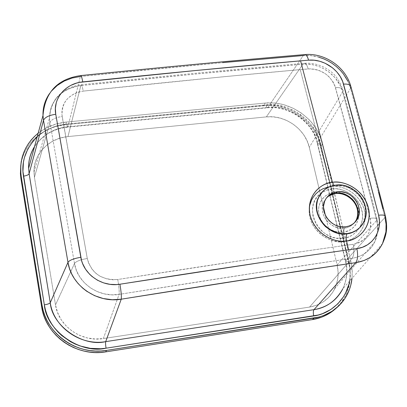 <?xml version="1.0" encoding="UTF-8"?>
<svg xmlns="http://www.w3.org/2000/svg" width="407" height="407" viewBox="0 0 407 407"><rect width="100%" height="100%" fill="white"/><g stroke="black" fill="none" stroke-linecap="round" stroke-linejoin="round"><path stroke-width="0.31" stroke-dasharray="2.04 1.53" d="M324.872 200.712L323.692 202.106L326.556 197.827L323.692 202.106L322.746 204.935L322.334 208.069L322.532 211.375L323.367 214.682L324.786 217.816L326.689 220.625L328.937 223.005L333.877 226.328L338.639 227.915L344.475 228.113L343.544 232.061L343.6 238.151C319.22 242.684 301.175 206.4 320.96 193.284L317.903 196.088L315.262 199.781L313.344 204.334L312.454 209.58L312.805 215.206L314.453 220.787L317.246 225.9L320.889 230.22L325.005 233.572L329.253 235.938L333.369 237.423L337.174 238.176L343.6 238.151L343.971 241.392C335.175 245.365 307.026 232.55 309.305 208.084M329.721 186.676L330.82 186.523L331.812 188.985C328.51 189.224 324.949 190.613 321.138 193.147L326.155 190.395L331.812 188.985L334.05 192.516L335.271 193.534L334.05 192.516C346.433 190.634 359.656 202.655 358.888 215.125C358.012 224.542 352.9 230.189 343.544 232.061C337.754 233.562 323.031 229.243 319.027 214.713C316.198 200.061 327.986 192.557 334.05 192.516L331.812 188.985L330.82 186.523C345.289 184.692 360.902 195.757 364.397 210.307C368.111 224.827 358.669 239.489 343.971 241.392L344.856 245.452L353.22 244.307L357.519 243.259L361.436 241.361L364.809 238.711L367.531 235.373L369.475 231.527L370.594 227.274L370.838 222.812L369.271 214.377M369.164 213.94L362.627 188.472L334.824 85.582L332.931 81.705L328.744 76.491L325.203 73.606L319.124 70.457L314.784 69.261L310.358 68.829L300.224 69.602L221.729 76.918L83.231 91.112L78.434 92.053L73.952 93.834L68.244 97.904L65.313 101.404L63.217 105.408L62.057 109.717L61.864 114.23L87.281 258.496L88.624 263.263L92.414 269.765L95.976 273.407L100.198 276.322L107.438 279.11L112.586 279.792L117.765 279.492L276.521 255.23L344.856 245.452L343.6 238.151C356.761 236.457 365.242 223.336 361.925 210.312C358.796 197.263 344.785 187.332 331.812 188.985C338.014 187.469 345.574 190.232 354.497 197.258C363.034 207.29 364.738 217.455 359.605 227.762M335.49 185.373L334.651 185.76L333.989 185.404L334.651 185.76L335.49 185.373C329.711 186.131 325.005 188.629 321.357 192.872C326.195 188.024 330.906 185.526 335.49 185.373L335.689 185.134L335.49 185.373C341.514 183.913 348.891 186.564 357.616 193.325C366.061 202.956 367.903 212.881 363.151 223.107C373.199 206.853 354.97 182.158 335.49 185.373M323.092 190.985C326.256 188.115 330.123 186.375 334.676 185.76L341.239 185.831L347.802 187.642L353.876 191.061L358.999 195.833L361.085 198.616L364.128 204.701L365.033 207.891L365.593 212.744L363.151 223.107L359.859 227.513L363.365 222.888M359.595 227.778C354.482 234.524 349.15 237.983 343.6 238.151L343.544 232.061L344.475 228.113C348.509 227.528 351.811 225.778 354.37 222.853C350.992 226.19 347.695 227.945 344.475 228.113L345.726 226.801L344.475 228.113C330.942 230.515 317.73 213.914 323.692 202.106L326.78 197.537L328.78 195.92M300.224 69.602L330.82 186.523L300.224 69.602L308.175 68.915C321.739 69.012 330.84 75.244 335.475 87.602C346.83 129.034 358.404 172.588 370.202 218.259C372.202 232.346 366.544 241.03 353.22 244.307C354.421 250.804 354.044 255.464 352.101 258.282L309.564 307.082L103.378 338.558L95.258 339.011L87.159 337.912L79.401 335.297L72.298 331.267L66.138 325.987L61.162 319.658L57.57 312.545L55.5 304.935L34.427 177.264L34.005 169.958L35.15 162.795L37.795 156.059L41.829 150.01L47.095 144.867L53.368 140.827L60.414 138.034L67.959 136.579L266.326 116.895L273.351 116.865L280.382 118.142L287.159 120.665L293.432 124.344L298.977 129.044L303.576 134.585L307.066 140.771L309.315 147.365L323.504 207.341L309.315 147.365C305.347 129.055 285.088 114.682 266.326 116.895L67.959 136.579C48.916 138.151 33.384 154.075 33.969 172.192L34.427 177.264L49.954 122.532L49.501 117.933L50.549 109.381L52.132 104.975L56.069 98.535L60.704 93.793L66.417 89.937L73.845 86.925L80.83 85.607L67.959 136.579L80.83 85.607L195.09 74.105L302.925 64.209L266.326 116.895L302.925 64.209L307.468 64.123L313.008 64.815L318.422 66.326L322.766 68.188L329.227 72.222L335.373 78.063L340.476 85.913L342.638 91.789L309.315 147.365L342.638 91.789L365.995 178.81L376.648 220.416L337.118 264.901L338.115 272.1L337.698 279.248L335.882 286.075L332.717 292.323L328.327 297.741L322.858 302.121L316.524 305.275L309.564 307.082C321.204 304.985 329.614 298.83 334.793 288.614C338.242 281.166 339.016 273.26 337.118 264.901L325.402 215.379L337.118 264.901L376.648 220.416L377.559 226.078L377.523 231.654L377.304 233.465L374.761 241.89L371.896 246.708L367.674 251.297L362.53 254.879L356.664 257.305L353.032 258.14L296.423 266.544L119.098 294.393L103.378 338.558L309.564 307.082L352.101 258.282C362.601 256.547 370.156 251.083 374.761 241.89C377.818 235.21 378.449 228.047 376.648 220.416L377.157 219.419C376.933 218.203 374.613 217.816 370.202 218.259C374.613 217.816 376.933 218.203 377.157 219.419L376.648 220.416C365.186 175.473 353.846 132.596 342.638 91.789L342.974 90.222C342.48 88.212 339.977 87.337 335.475 87.602C339.977 87.337 342.48 88.212 342.974 90.222L342.638 91.789C338.675 75.499 320.034 62.454 302.925 64.209L304.675 63.258C306.059 63.624 307.224 65.512 308.175 68.915C307.224 65.512 306.059 63.624 304.675 63.258L302.925 64.209C233.16 70.274 159.132 77.406 80.83 85.607L81.349 84.727C81.893 85.211 82.519 87.342 83.231 91.112C159.61 82.931 231.939 75.758 300.224 69.602M335.704 308.638L342.251 301.226C349.842 289.84 352.075 277.172 348.957 263.217L350.875 261.416L352.172 269.882L352.014 278.342L352.238 271.026L350.875 261.416L322.619 143.778L320.894 146.103C315.542 121.79 288.711 102.747 263.756 105.596L265.201 103.068L66.351 122.044L65.858 124.613C43.03 126.521 23.448 143.752 20.767 165.298L21.983 159.391L23.53 154.808L25.56 150.417L28.058 146.255L30.988 142.364L38.039 135.541L42.089 132.672L51.017 128.139L55.82 126.516L65.858 124.613L263.756 105.596L265.201 103.068C290.267 100.219 317.226 119.358 322.619 143.778L320.894 146.103L348.957 263.217L350.875 261.416L321.321 139.326L317.45 130.769L312.011 122.919L308.765 119.348L301.373 113.08L293.004 108.165L283.964 104.782L279.294 103.709L274.583 103.057L265.201 103.068L66.351 122.044L65.858 124.613L268.406 105.372L277.783 106.227L286.996 108.776L291.432 110.658L299.761 115.552L307.117 121.785L313.237 129.141L317.887 137.347L319.607 141.677L349.862 267.989L350.31 272.787L349.791 282.3L347.41 291.407L345.543 295.696L340.522 303.536L333.944 310.139M38.177 133.175C46.296 126.836 55.688 123.128 66.351 122.044L56.263 123.947L46.82 127.64L38.39 133.008L34.661 136.259M74.481 263.502L55.5 304.935C58.486 326.175 81.593 342.389 103.378 338.558L119.098 294.393L111.518 294.821L103.989 293.808L96.769 291.402L90.181 287.708L84.366 282.773L79.803 277.045L76.424 270.482L74.481 263.502L49.954 122.532L34.427 177.264L55.5 304.935L74.481 263.502C77.366 283.023 98.779 297.929 119.098 294.393C201.17 281.247 278.836 269.21 352.101 258.282C354.044 255.464 354.421 250.804 353.22 244.307L344.856 245.452C273.194 255.621 197.492 266.967 117.765 279.492C118.981 286.579 119.429 291.544 119.098 294.393C119.429 291.544 118.981 286.579 117.765 279.492C101.664 280.357 91.499 273.362 87.281 258.496C80.286 259.691 76.017 261.36 74.481 263.502C76.017 261.36 80.286 259.691 87.281 258.496L62.144 116.494C55.352 117.531 51.287 119.541 49.954 122.532L74.481 263.502M343.971 241.392C329.324 243.518 313.207 232.122 309.89 217.282C306.349 202.472 316.3 188.136 330.82 186.523C338.833 184.625 358.72 190.517 364.397 210.307C368.584 230.347 352.543 241.224 343.971 241.392M33.104 141.122L36.32 137.673M347.965 81.329L350.58 88.344L317.414 142.628C312.79 121.535 289.453 104.975 267.816 107.468L303.291 55.545L267.816 107.468L67.938 126.796L80.352 76.491L67.938 126.796L67.674 127.137L66.697 124.023C56.003 124.893 46.164 129.172 37.174 136.864L43.788 131.787L52.396 127.416L57.021 125.855L66.697 124.023L265.629 104.935L270.106 104.716L279.146 105.54L288.024 108.003L292.297 109.819L300.33 114.535L307.422 120.543L310.536 123.967L315.751 131.502L319.464 139.713L348.916 261.691L350.224 270.909L349.725 280.077L348.799 284.534M44.236 104.731L47.126 97.477L51.557 90.949M382.845 208.933L384.961 217.435L345.675 260.928L317.267 143.101C312.673 122.136 288.96 105.23 267.206 107.824L265.629 104.935L66.697 124.023L67.664 127.132L67.938 126.796C53.348 128.5 42.211 135.109 34.524 146.627C43.111 134.615 54.248 128.007 67.938 126.796L267.816 107.468L267.185 107.819L265.629 104.935C287.617 101.043 317.302 122.115 320.706 143.981L317.801 143.747L317.302 143.274L317.414 142.628L350.58 88.344L378.546 192.16M382.519 243.579L342.786 288.863C346.978 280.113 347.939 270.803 345.675 260.928L384.961 217.435C373.387 172.303 361.925 129.273 350.58 88.344C345.772 68.91 323.555 53.526 303.291 55.545L305.087 54.553L303.291 55.545C233.282 61.457 158.964 68.437 80.352 76.491L80.886 75.57L80.352 76.491L222.746 62.612M303.291 55.545L310.877 55.622L318.539 57.077M385.495 216.392L384.961 217.435C387.174 226.719 386.365 235.429 382.524 243.569L380.601 247.008M80.352 76.491C67.17 77.991 56.919 83.654 49.598 93.473M350.58 88.344L350.936 86.722M80.83 85.607C61.238 88.874 50.799 99.649 49.501 117.933L49.954 122.532C51.287 119.541 55.352 117.531 62.144 116.494C61.254 102.478 68.284 94.017 83.231 91.112C82.519 87.342 81.893 85.211 81.349 84.727L80.83 85.607M349.542 281.166C350.661 274.328 350.452 267.837 348.916 261.691L345.497 261.299L345.675 260.928C348.005 270.065 347.039 279.38 342.786 288.863C346.856 280.265 347.756 271.072 345.497 261.279L317.267 143.101L318.243 143.905L320.706 143.981L348.916 261.691L345.497 261.279L317.414 142.628C314.372 122.939 287.601 103.943 267.816 107.468L267.206 107.824L67.674 127.137C53.169 128.851 42.125 135.338 34.534 146.591M343.544 232.061L339.056 232.148L334.539 231.232L330.23 229.365L326.348 226.638L323.092 223.184L320.619 219.19L319.057 214.845L318.488 210.383L318.93 206.018L320.355 201.979L322.695 198.453L325.824 195.625L329.584 193.625L334.05 192.516C339.83 191.132 354.222 195.396 358.308 209.697C361.304 224.176 349.705 231.954 343.544 232.061M342.251 301.226L344.159 299.593M33.969 172.192L49.501 117.933C49.583 110.165 52.742 101.272 58.593 95.533C64.209 89.621 71.785 86.014 81.334 84.717C160.073 76.485 234.508 69.327 304.634 63.248C312.998 62.754 320.808 64.876 328.057 69.617C334.859 73.718 339.835 80.606 342.979 90.288C354.243 131.247 365.634 174.308 377.157 219.459L377.996 224.847L377.889 231.166L374.761 241.89L334.793 288.614M385.495 216.427L385.393 216.025M350.768 86.152L350.941 86.788M335.607 193.493L335.271 193.534"/><path stroke-width="0.61" d="M309.305 208.084L309.793 205.169L311.64 199.893L312.917 197.588L315.969 193.712L319.409 190.802L322.96 188.756L329.721 186.676M336.065 193.157C333.033 193.3 329.863 194.856 326.556 197.827C329.115 195.212 332.285 193.656 336.065 193.157L337.281 191.743C351.312 189.403 364.53 207.097 357.458 218.885C354.929 223.341 351.017 225.982 345.726 226.801L349.053 226.012L352.075 224.578L354.685 222.553L356.781 220.024L358.287 217.084L359.142 213.848L359.32 210.439L358.313 205.296L356.832 202.035L354.767 199.048L352.197 196.449L349.216 194.337L345.94 192.796L340.745 191.661L337.281 191.743L333.969 192.491L330.942 193.88L328.312 195.859L326.18 198.357L324.633 201.282L323.534 206.212L323.667 209.676L324.481 213.131L326.923 217.994L329.273 220.843L332.097 223.245L335.287 225.096L338.71 226.333L342.236 226.908L345.726 226.801C332.153 229.202 318.895 212.551 324.872 200.712C327.34 195.594 331.476 192.603 337.281 191.743L335.271 193.534L336.065 193.157C350.056 190.817 363.227 208.46 356.171 220.218L357.326 217.465L357.962 214.347L357.977 210.994L357.321 207.585L356.033 204.309L354.202 201.338L351.979 198.794L346.968 195.197L342.073 193.447L336.065 193.157M333.989 185.404L332.473 182.3C341.041 180.281 362.286 186.594 368.381 207.738C372.883 229.151 355.749 240.791 346.576 240.975C345.95 237.571 346.138 235.17 347.146 233.76C351.221 233.501 355.459 231.415 359.859 227.513C356.43 230.957 352.192 233.038 347.146 233.76L347.354 233.547C328.729 236.884 310.414 214.158 318.391 197.807C321.769 190.557 327.538 186.33 335.689 185.134C355.179 181.919 373.423 206.629 363.365 222.888C359.864 228.876 354.528 232.428 347.354 233.547L347.146 233.76C346.138 235.17 345.95 237.571 346.576 240.975C330.911 243.249 313.644 231.044 310.093 215.166C306.308 199.313 316.956 184.005 332.473 182.3L300.585 60.841L194.744 70.609L79.64 82.362L76.602 83.094L70.884 85.353L68.264 86.849L63.573 90.542L59.824 95.009L57.143 100.107L56.242 102.823L55.362 108.496L55.749 114.26L81.532 260.409L82.56 263.441L85.516 269.154L89.591 274.226L91.997 276.455L97.421 280.194L103.505 282.86L110.002 284.34L116.621 284.579L119.917 284.228L279.792 259.676L348.509 249.781L346.576 240.975L348.509 249.781L356.898 248.621L362.454 247.258L367.48 244.811L371.805 241.382L375.259 237.113L377.742 232.148L379.141 226.724L379.426 220.991L378.586 215.206L368.706 176.933L342.663 81.517L340.211 76.521L336.848 71.958L332.661 67.933L325.229 63.283L319.79 61.274L314.153 60.221L308.567 60.17L300.585 60.841L332.473 182.3C347.939 180.362 364.626 192.19 368.381 207.738C372.364 223.25 362.296 238.934 346.576 240.975C337.973 243.244 316.01 236.813 310.093 215.166C305.947 193.361 323.504 182.336 332.473 182.3L333.989 185.404M357.458 218.885L354.37 222.853L356.171 220.218C362.423 205.51 348.178 192.18 335.607 193.493M323.092 190.985L318.198 198.036L321.357 192.872L318.198 198.036C310.226 214.387 328.53 237.098 347.146 233.76C341.417 235.205 334.274 232.89 325.732 226.821C317.134 218.177 314.626 208.582 318.198 198.036L318.391 197.807M369.271 214.377L369.164 213.94M333.944 310.139L326.053 315.232L321.703 317.145L312.408 319.592L105.713 351.877L100.31 352.457L94.851 352.518L89.398 352.055L84.005 351.068L78.724 349.577L73.611 347.583L68.717 345.116L64.092 342.195L59.783 338.848L55.84 335.114L52.294 331.028L49.186 326.633L46.54 321.973L44.394 317.099L42.755 312.057L41.651 306.903L20.94 178.729L20.416 173.84L20.767 165.298L20.94 178.729L21.205 176.384L42.038 305.184L41.651 306.903L20.94 178.729L21.205 176.384L42.038 305.184L43.152 310.363L44.795 315.43L46.958 320.334L49.613 325.015L52.742 329.436L56.308 333.542L60.277 337.296L64.606 340.664L69.256 343.6L74.176 346.082L79.319 348.087L84.631 349.588L90.054 350.58L95.533 351.048L101.022 350.992L106.456 350.407C77.345 355.637 46.266 334.05 42.114 305.642L41.728 307.361C45.854 335.622 76.755 357.092 105.713 351.877L106.456 350.407L314.189 318.03L312.408 319.592L105.713 351.877L106.456 350.407L318.94 317.038L323.524 315.578L332 311.304L339.301 305.403L342.424 301.913L345.151 298.112L349.338 289.728L350.763 285.231L352.014 278.342C351.16 286.162 348.54 293.243 344.159 299.593C336.91 309.676 326.918 315.822 314.189 318.03L312.408 319.592C321.393 318.116 329.156 314.469 335.704 308.638M34.661 136.259L31.303 139.855L28.358 143.757L25.85 147.939L23.809 152.35L22.253 156.954L21.205 161.706L20.681 166.56L20.676 171.469L21.205 176.384C19.007 158.934 24.664 144.531 38.177 133.175M323.504 207.341L325.402 215.379L323.504 207.341M348.799 284.534L345.629 292.974L343.406 296.881L337.795 303.866L330.794 309.518L322.665 313.604L318.269 315.008L106.064 348.194L100.86 348.748L90.349 348.351L80.067 345.96L75.142 344.037L70.426 341.661L61.823 335.622L58.023 332.026L54.604 328.088L51.608 323.855L49.064 319.373L46.988 314.677L45.411 309.824L44.343 304.853L22.94 171.433L23.438 162.078L24.44 157.519L27.88 148.876L33.104 141.122M36.32 137.673L37.174 136.864C25.651 148.682 21.078 161.772 23.448 176.139C26.623 175.692 28.51 174.873 29.111 173.682L43.508 120.355L42.994 115.44L44.236 104.731M51.557 90.949L57.265 85.47L64.235 81.069L71.998 78.058L80.352 76.491M49.598 93.473C44.979 100.086 42.776 107.407 42.994 115.44L28.607 168.422C28.327 160.943 30.301 153.678 34.524 146.627C30.403 153.281 28.429 160.546 28.607 168.422L29.111 173.682L50.254 302.691C53.673 327.294 80.494 346.108 105.708 341.641L313.975 309.661C327.177 307.28 336.782 300.351 342.786 288.863C335.999 300.875 326.394 307.809 313.975 309.661L355.769 262.663L313.975 309.661C313.212 310.856 313.125 312.958 313.711 315.954C313.125 312.958 313.212 310.856 313.975 309.661L105.708 341.641L121.24 299.196L105.708 341.641C105.433 342.826 105.55 345.009 106.064 348.194C105.55 345.009 105.433 342.826 105.708 341.641C82.585 347.227 51.923 325.717 50.254 302.691L67.974 262.347L50.254 302.691C49.578 303.602 47.604 304.319 44.343 304.853L23.448 176.139C26.623 175.692 28.51 174.873 29.111 173.682L50.254 302.691C49.578 303.602 47.604 304.319 44.343 304.853C46.159 330.504 80.332 354.466 106.064 348.194L313.711 315.954C330.052 314.097 346.8 299.44 349.542 281.166M222.746 62.612L303.291 55.545M318.539 57.077L323.789 58.893L327.889 60.826L331.847 63.166L336.289 66.478L340.369 70.335L343.335 73.825L347.965 81.329M378.546 192.16L382.845 208.933M380.601 247.008L375.951 252.793L370.105 257.463L364.367 260.394L356.893 262.49L299.791 271.001L121.24 299.196L112.246 299.72L103.236 298.529L94.648 295.691L86.727 291.27L82.59 288.049L78.073 283.521L74.328 278.551L71.82 274.145L69.449 268.345L67.974 262.347L43.508 120.355L29.111 173.682L28.607 168.422C28.373 160.541 30.352 153.266 34.534 146.591M385.495 216.392C385.266 215.166 382.962 214.774 378.586 215.206C382.962 214.774 385.266 215.166 385.495 216.392L384.961 217.435L386.065 224.176L385.928 231.878L382.519 243.579M335.689 185.134L342.872 185.327L347.624 186.599L352.136 188.731L356.242 191.636L359.783 195.212L362.632 199.328L364.677 203.826L365.842 208.532L366.076 213.283L365.369 217.887L363.746 222.176L359.722 227.65L356.12 230.454L351.948 232.448L347.354 233.547L342.521 233.71L337.642 232.921L330.642 230.026L326.465 227.07L322.863 223.418L319.994 219.22L317.959 214.642L316.834 209.859L316.666 205.067L317.455 200.448L319.169 196.179L321.733 192.425L325.04 189.326L328.973 187.001L335.689 185.134M121.24 299.196C121.586 296.357 121.149 291.366 119.917 284.228C102.182 287.347 83.399 274.435 80.83 257.295C73.769 258.496 69.485 260.18 67.974 262.347C71.393 285.765 97.1 303.454 121.24 299.196C203.938 285.856 282.117 273.677 355.769 262.663C357.738 259.849 358.114 255.169 356.898 248.621L348.509 249.781C276.46 260.063 200.264 271.545 119.917 284.228C121.149 291.366 121.586 296.357 121.24 299.196M67.974 262.347C69.485 260.18 73.769 258.496 80.83 257.295L55.749 114.26C48.896 115.303 44.816 117.333 43.508 120.355L67.974 262.347M350.768 86.152C345.263 66.346 324.282 52.844 305.047 54.548C234.666 60.475 159.941 67.476 80.871 75.56C57.728 78.765 45.101 92.063 42.994 115.44L43.508 120.355C44.816 117.333 48.896 115.303 55.749 114.26C52.651 98.626 65.603 83.328 82.763 81.899C82.056 78.159 81.431 76.048 80.886 75.57C81.431 76.048 82.056 78.159 82.763 81.899C159.452 73.86 232.061 66.845 300.585 60.841L308.567 60.17C307.621 56.797 306.461 54.925 305.087 54.553C306.461 54.925 307.621 56.797 308.567 60.17C323.448 58.664 339.921 69.912 343.503 84.107C355.021 125.651 366.712 169.353 378.586 215.206C382.692 230.774 372.619 246.749 356.898 248.621C358.114 255.169 357.738 259.849 355.769 262.663C368.126 260.597 377.045 254.233 382.524 243.569C386.258 235.165 387.912 229.365 385.495 216.427M350.936 86.722C350.442 84.727 347.965 83.852 343.503 84.107C347.965 83.852 350.442 84.727 350.936 86.722L350.58 88.344M328.78 195.92L335.271 193.534M41.728 307.361L42.114 305.642M385.393 216.025C373.794 170.843 362.306 127.762 350.941 86.788"/></g></svg>
